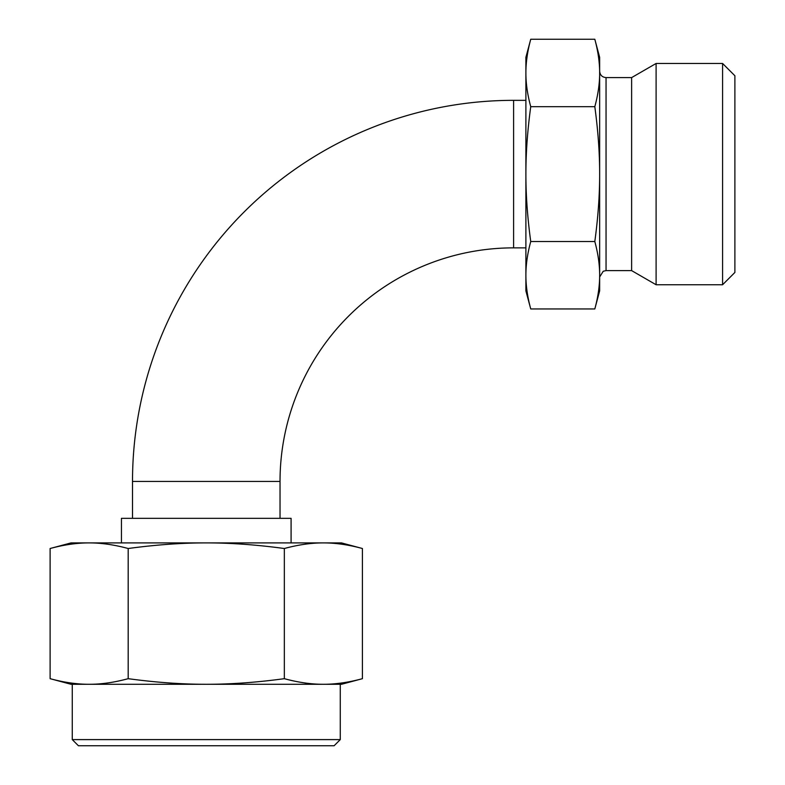 <?xml version="1.0" encoding="UTF-8"?>
<svg xmlns="http://www.w3.org/2000/svg" width="785" height="785" viewBox="0 0 785 785"><rect width="100%" height="100%" fill="white"/><g stroke="black" fill="none" stroke-linecap="round" stroke-linejoin="round"><path stroke-width="1.18" d="M513.596 100.343A381.098 381.098 0 0 0 132.508 481.44L280.029 481.44A233.577 233.577 0 0 1 513.596 247.864L513.596 100.343L525.891 100.343M530.738 39.25C527.481 51.261 525.871 62.496 525.891 72.966C525.871 83.436 527.481 94.671 530.738 106.681C527.481 130.693 525.871 153.163 525.891 174.103C525.871 195.043 527.481 217.523 530.738 241.535C527.481 253.535 525.871 264.78 525.891 275.25C525.871 285.711 527.481 296.956 530.738 308.956L525.891 290.892L525.891 57.315L530.738 39.25L594.814 39.25C598.072 51.261 599.681 62.496 599.652 72.966C599.681 83.436 598.072 94.671 594.814 106.681C598.072 130.693 599.681 153.163 599.652 174.103C599.681 195.043 598.072 217.523 594.814 241.535C598.072 253.535 599.681 264.78 599.652 275.25C599.681 285.711 598.072 296.956 594.814 308.956L599.652 290.892L599.652 57.315L594.814 39.25M530.738 106.681L594.814 106.681M530.738 241.535L594.814 241.535M530.738 308.956L594.814 308.956M599.652 71.209L599.652 72.966L599.652 71.209C600.034 75.095 602.164 77.224 606.049 77.597L631.621 77.597L656.103 63.467L722.592 63.467L734.888 75.752L734.888 272.454L722.592 284.749L722.592 63.467M599.652 275.25L599.652 276.997L599.652 275.25M606.049 77.597L606.049 270.609L631.621 270.609L656.103 284.749L722.592 284.749M656.103 284.749L656.103 63.467M631.621 270.609L631.621 77.597M121.439 542.906L121.439 518.326L291.088 518.326L291.088 542.906M89.156 684.284L72.269 684.284L72.269 739.607L78.412 745.75L334.116 745.75L340.268 739.607L340.268 684.284L323.371 684.284C311.252 684.314 298.241 682.45 284.337 678.682C256.538 682.45 230.505 684.314 206.269 684.284C182.022 684.314 155.999 682.45 128.19 678.682C114.286 682.45 101.275 684.314 89.156 684.284C77.028 684.314 64.017 682.45 50.112 678.682L71.033 684.284L341.495 684.284L362.415 678.682C348.511 682.45 335.499 684.314 323.371 684.284M50.112 548.509C64.017 544.751 77.028 542.877 89.156 542.906L71.033 542.906L50.112 548.509L50.112 678.682M362.415 548.509L341.495 542.906L323.371 542.906C335.499 542.877 348.511 544.751 362.415 548.509L362.415 678.682M284.337 548.509C298.241 544.751 311.252 542.877 323.371 542.906L89.156 542.906C101.275 542.877 114.286 544.751 128.19 548.509C155.999 544.751 182.022 542.877 206.269 542.906C230.505 542.877 256.538 544.751 284.337 548.509L284.337 678.682M128.19 548.509L128.19 678.682M72.269 739.607L340.268 739.607M280.029 518.326L280.029 481.44M606.049 270.609L603.233 271.257L599.652 276.997M132.508 518.326L132.508 481.44M525.891 247.864L513.596 247.864"/></g></svg>
